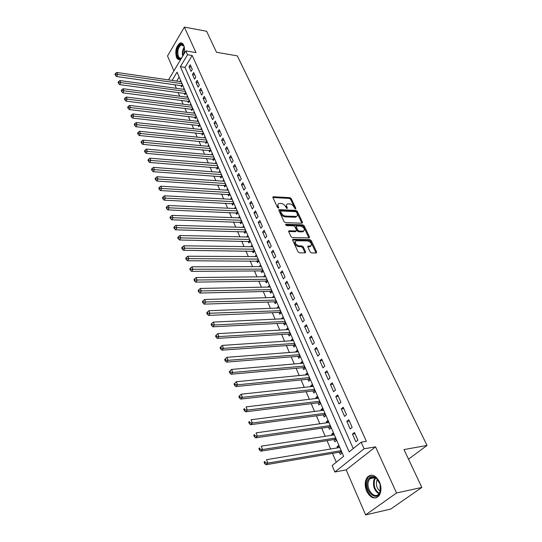 <?xml version="1.0" encoding="UTF-8"?>
<svg xmlns="http://www.w3.org/2000/svg" width="542" height="542" viewBox="0 0 542 542"><rect width="100%" height="100%" fill="white"/><g stroke="black" fill="none" stroke-linecap="round" stroke-linejoin="round"><path stroke-width="0.81" d="M295.519 208.907L295.844 208.297L291.237 198.616L289.902 197.661L273.148 196.753L272.917 197.586L277.47 207.417L278.602 208.081L278.182 206.204C277.612 204.808 277.87 203.9 278.947 203.48L281.163 203.46C283.032 203.731 284.475 204.761 285.492 206.556L287.03 208.507L287.368 207.891L286.772 206.624C286.203 205.235 286.447 204.334 287.517 203.914L289.679 203.894C291.528 204.165 292.958 205.188 293.974 206.976L295.519 208.907M379.434 481.804C375.592 475.016 371.555 473.484 367.327 477.211C364.746 480.964 364.522 485.639 366.663 491.228C370.491 498.173 374.583 499.704 378.926 495.828C381.439 492.007 381.609 487.333 379.434 481.804M183.84 54.247C184.768 50.799 184.72 47.771 183.684 45.169C182.79 43.306 181.604 42.594 180.14 43.035C176.13 46.111 174.91 50.873 176.475 57.323C177.37 59.247 178.575 59.966 180.093 59.491L181.008 58.97M310.159 251.949L311.548 252.938L316.365 252.965L316.65 252.016L311.216 240.601L309.848 239.618L292.951 239.293L292.666 240.228L298.039 251.827L299.441 252.829L305.356 252.863L305.647 251.901L303.33 246.949L301.941 245.96L299.109 245.912C295.417 244.476 294.428 242.755 296.142 240.75L307.666 240.912C311.311 242.349 312.294 244.056 310.6 246.034L308.113 246.075L307.829 247.017L310.159 251.949M421.845 487.434L390.714 509.06L365.626 514.9L396.548 492.969L421.845 487.434L403.98 449.575L427.028 445.456L237.294 55.86L216.515 52.289L206.59 31.26L184.368 27.1L195.987 52.608L185.838 50.894L187.559 54.735L192.2 55.501L366.365 441.33L361.141 442.191L364.102 448.796L334.875 472.001L332.138 465.551L343.635 456.289L177.058 72.181L172.099 80.406M396.548 492.969L375.538 446.832L364.102 448.796M302.05 223.216L302.511 222.308L297.301 211.353L295.952 210.391L279.157 209.659L278.906 210.52L284.062 221.644L285.438 222.633L302.05 223.216M304.184 225.824L309.509 237.01L309.245 237.924L292.368 237.572L290.979 236.576L288.717 231.698L288.988 230.784L296.02 230.953L296.494 230.025L295.004 226.834L293.628 225.851L286.549 225.621L285.932 224.286L302.829 224.855L304.184 225.824L303.554 226.563L308.865 237.742L309.509 237.01M184.368 27.1L167.519 55.989L173.921 70.819M337.503 447.861L337.049 446.811L339.36 446.425M339.373 452.197L340.342 454.426L342.178 452.936M332.05 435.24L331.629 434.264L333.933 433.912M333.919 439.576L334.868 441.771L336.684 440.26M326.677 422.807L326.291 421.913L328.587 421.588M328.547 427.143L329.482 429.305L331.27 427.773M321.379 410.558L321.027 409.745L323.317 409.447M323.256 414.894L324.177 417.022L325.938 415.477M316.169 398.499L315.851 397.76L318.134 397.489M318.039 402.828L318.947 404.928L320.681 403.37M311.033 386.609L310.742 385.945L313.019 385.701M312.903 390.945L313.798 393.011L315.505 391.432M305.973 374.901L305.715 374.305L307.985 374.088M307.842 379.231L308.723 381.27L310.41 379.678M300.986 363.364L300.756 362.842L303.019 362.639M302.856 367.693L303.723 369.698L305.383 368.093M296.067 351.988L295.871 351.534L298.127 351.358M297.937 356.318L298.791 358.296L300.431 356.677M291.223 340.782L291.054 340.39L293.31 340.24M293.093 345.105L293.94 347.056L295.553 345.423M286.447 329.732L286.312 329.407L288.554 329.279M288.317 334.055L289.15 335.979L290.742 334.333M281.745 318.838L283.866 318.472M283.608 323.161L284.428 325.058L286 323.398M277.104 308.1L279.245 307.815M278.967 312.422L279.774 314.285L281.325 312.612M272.524 297.517L274.686 297.307M274.387 301.826L275.187 303.669L276.718 301.982M268.012 287.07L270.194 286.942M269.875 291.379L270.661 293.202L272.172 291.501M265.024 275.031L263.548 276.745L265.756 276.718M265.424 281.081L266.197 282.87L267.687 281.169M261.034 270.919L261.793 272.687L263.263 270.973M256.698 260.892L257.45 262.64L258.907 260.912M252.423 251.007L253.168 252.728L254.605 250.993M248.209 241.251L248.941 242.945L250.357 241.204M244.049 231.624L244.774 233.297L246.17 231.549M239.943 222.125L240.655 223.778L242.037 222.017M235.892 212.749L236.597 214.381L237.958 212.613M231.895 203.501L232.593 205.106L233.934 203.331M227.945 194.368L228.636 195.953L229.964 194.172M224.049 185.35L224.727 186.922L226.041 185.134M220.201 176.448L220.872 178L222.166 176.204M216.407 167.668L217.071 169.192L218.345 167.397M212.66 158.989L213.311 160.5L214.571 158.691M208.955 150.419L209.598 151.916L210.845 150.1M205.296 141.963L205.933 143.434L207.166 141.618M201.685 133.61L202.315 135.06L203.535 133.237M198.121 125.351L198.745 126.794L199.944 124.965M194.598 117.201L195.215 118.623L196.4 116.794M191.116 109.152L191.726 110.554L192.898 108.718M187.681 101.198L188.277 102.58L189.443 100.744M184.287 93.339L184.876 94.708L186.028 92.865M192.302 69.396L190.228 64.755L189.023 66.734L191.082 71.375L192.302 69.396M195.791 77.208L193.69 72.506L192.471 74.484L194.558 79.179L195.791 77.208M199.327 85.114L197.2 80.358L195.96 82.33L198.074 87.086L199.327 85.114M202.898 93.122L200.75 88.305L199.497 90.277L201.638 95.094L202.898 93.122M206.522 101.232L204.341 96.354L203.074 98.319L205.242 103.197L206.522 101.232M210.188 109.437L207.979 104.504L206.698 106.462L208.894 111.401L210.188 109.437M213.9 117.75L211.665 112.75L210.364 114.708L212.593 119.707L213.9 117.75M217.66 126.171L215.398 121.103L214.083 123.061L216.333 128.122L217.66 126.171M221.461 134.694L219.171 129.565L217.843 131.516L220.127 136.638L221.461 134.694M225.323 143.332L222.999 138.135L221.658 140.08L223.961 145.27L225.323 143.332M229.225 152.078L226.874 146.814L225.513 148.752L227.857 154.009L229.225 152.078M233.182 160.94L230.804 155.608L229.422 157.539L231.793 162.864L233.182 160.94M237.193 169.917L234.781 164.517L233.385 166.441L235.784 171.841L237.193 169.917M241.258 179.016L238.812 173.542L237.396 175.459L239.828 180.926L241.258 179.016M245.37 188.23L242.897 182.688L241.461 184.598L243.927 190.14L245.37 188.23M249.544 197.573L247.037 191.956L245.58 193.86L248.08 199.47L249.544 197.573M253.771 207.037L251.231 201.346L249.754 203.243L252.287 208.934L253.771 207.037M258.053 216.637L255.478 210.858L253.988 212.749L256.556 218.521L258.053 216.637M262.403 226.36L259.787 220.506L258.277 222.389L260.878 228.236L262.403 226.36M266.8 236.224L264.15 230.289L262.626 232.159L265.262 238.087L266.8 236.224M271.264 246.217L268.581 240.201L267.03 242.064L269.706 248.073L271.264 246.217M275.797 256.352L273.073 250.255L271.501 252.111L274.211 258.202L275.797 256.352M280.383 266.63L277.619 260.451L276.027 262.294L278.778 268.473L280.383 266.63M285.038 277.057L282.24 270.783L280.627 272.619L283.412 278.886L285.038 277.057M289.76 287.633L286.921 281.271L285.282 283.093L288.114 289.448L289.76 287.633M294.55 298.357L291.671 291.901L290.011 293.71L292.876 300.16L294.55 298.357M299.408 309.238L296.488 302.687L294.801 304.489L297.714 311.027L299.408 309.238M304.34 320.275L301.372 313.628L299.665 315.417L302.619 322.05L304.34 320.275M309.34 331.474L306.332 324.733L304.604 326.508L307.599 333.235L309.34 331.474M314.414 342.835L311.359 335.999L309.604 337.761L312.646 344.59L314.414 342.835M319.563 354.373L316.467 347.429L314.685 349.177L317.775 356.108L319.563 354.373M324.793 366.08L321.65 359.034L319.841 360.762L322.971 367.801L324.793 366.08M330.098 377.964L326.907 370.816L325.078 372.53L328.256 379.671L330.098 377.964M335.491 390.03L332.246 382.767L330.39 384.468L333.615 391.717L335.491 390.03M340.959 402.279L337.666 394.908L335.783 396.588L339.062 403.953L340.959 402.279M346.514 414.725L343.174 407.232L341.257 408.898L344.583 416.371L346.514 414.725M352.158 427.353L348.763 419.752L346.819 421.398L350.2 428.986L352.158 427.353M192.2 55.501L184.971 67.411L353.248 448.546M352.469 434.088L355.898 441.805L357.889 440.185L354.441 432.462L352.469 434.088L354.99 433.695M174.809 84.708L176.353 88.332M178.142 92.506L179.727 96.212M181.523 100.399L183.142 104.193M184.937 108.393L186.597 112.275M188.392 116.476L190.093 120.453M191.895 124.667L193.636 128.732M195.445 132.953L197.227 137.119M199.036 141.347L200.858 145.608M202.667 149.849L204.537 154.213M206.353 158.454L208.257 162.918M210.079 167.173L212.03 171.739M213.853 176.001L215.858 180.676M217.681 184.944L219.727 189.727M221.556 194.002L223.65 198.9M225.479 203.182L227.626 208.196M229.456 212.484L231.651 217.613M233.487 221.902L235.736 227.152M237.572 231.454L239.869 236.827M241.712 241.129L244.063 246.624M245.905 250.939L248.311 256.562M250.16 260.878L252.619 266.637M254.469 270.959L256.989 276.847M258.839 281.176L261.42 287.206M263.276 291.542L265.912 297.707M267.768 302.043L270.465 308.357M272.321 312.7L275.085 319.157M276.948 323.506L279.774 330.119M281.637 334.461L284.53 341.23M286.393 345.586L289.353 352.51M291.217 356.866L294.245 363.953M296.108 368.309L299.211 375.565M301.081 379.922L304.252 387.347M306.122 391.71L309.374 399.312M311.237 403.675L314.563 411.453M316.433 415.816L319.834 423.783M321.704 428.146L325.193 436.296M327.056 440.66L330.627 449.006M332.497 453.369L336.277 462.218M179.145 77.005L176.678 81.063M180.926 85.568L181.516 86.923L182.647 85.08M179.978 81.537L180.642 80.453M183.311 89.288L183.995 88.183M186.678 97.133L187.39 96.002M190.086 105.073L190.818 103.922M193.541 113.109L194.293 111.937M197.031 121.245L197.816 120.046M200.567 129.477L201.38 128.264M204.151 137.817L204.984 136.577M207.769 146.265L208.636 144.999M211.434 154.816L212.335 153.528M215.147 163.481L216.075 162.16M218.907 172.254L219.869 170.906M222.715 181.136L223.71 179.761M226.563 190.14L227.599 188.731M230.465 199.26L231.542 197.823M234.415 208.501L235.54 207.03M238.419 217.864L239.584 216.36M242.47 227.355L243.683 225.818M246.569 236.969L247.836 235.397M250.729 246.718L252.05 245.106M254.936 256.603L256.319 254.943M259.205 266.617L260.641 264.923M267.972 286.982L269.476 285.282M272.463 297.368L273.981 295.681M277.016 307.897L278.554 306.216M281.63 318.574L283.188 316.907M286.312 329.407L287.89 327.747M291.054 340.39L292.66 338.75M295.871 351.534L297.497 349.902M300.756 362.842L302.409 361.223M305.715 374.305L307.389 372.706M310.742 385.945L312.443 384.359M315.851 397.76L317.571 396.188M321.027 409.745L322.775 408.187M326.291 421.913L328.059 420.375M331.629 434.264L333.425 432.746M337.049 446.811L338.872 445.307M408.499 459.155L427.028 445.456M375.538 446.832L346.189 469.873L365.626 514.9M346.189 469.873L334.875 472.001M187.559 54.735L180.357 66.693L349.123 451.872L361.141 442.191M168.494 79.891L185.838 50.894M184.971 67.411L180.357 66.693M189.023 66.734L191.272 67.086M192.471 74.484L194.727 74.823M195.96 82.33L198.23 82.662M199.497 90.277L201.766 90.595M203.074 98.319L205.357 98.624M206.698 106.462L208.988 106.754M210.364 114.708L212.66 114.985M214.083 123.061L216.387 123.319M217.843 131.516L220.154 131.76M221.658 140.08L223.975 140.31M225.513 148.752L227.836 148.969M229.422 157.539L231.759 157.742M233.385 166.441L235.723 166.631M237.396 175.459L239.747 175.628M241.461 184.598L243.819 184.754M245.58 193.86L247.945 193.995M249.754 203.243L252.125 203.358M253.988 212.749L256.366 212.85M258.277 222.389L260.661 222.471M262.626 232.159L265.018 232.227M267.03 242.064L269.435 242.111M310.898 245.96L310.559 246.082M271.501 252.111L273.906 252.132M276.027 262.294L278.446 262.294M280.627 272.619L283.046 272.599M285.282 283.093L287.714 283.046M290.011 293.71L292.45 293.649M294.801 304.489L297.246 304.401M299.665 315.417L302.118 315.302M304.604 326.508L307.063 326.372M309.604 337.761L312.077 337.598M314.685 349.177L317.158 348.987M319.841 360.762L322.327 360.552M325.078 372.53L327.564 372.286M330.39 384.468L332.883 384.197M335.783 396.588L338.283 396.29M341.257 408.898L343.77 408.566M346.819 421.398L349.333 421.032M286.555 204.815L286.162 207.369L286.772 206.624M286.643 208.392L286.162 207.369M277.965 204.395L277.572 206.956L278.182 206.204M278.053 207.993L277.572 206.956M295.105 208.778L290.627 199.361L289.293 198.406L272.877 197.484M301.948 223.209L296.677 212.091L295.336 211.129L278.852 210.384M296.515 212.308L295.566 211.637L281.041 210.98L280.688 211.61L281.318 212.965C282.348 214.795 283.805 215.838 285.695 216.095L296.379 216.421C297.49 216.007 297.748 215.079 297.151 213.65L296.515 212.308M280.627 211.292L280.072 212.362L280.688 211.61M296.752 216.272L295.017 217.24L285.078 216.841C283.188 216.59 281.732 215.547 280.702 213.717L280.072 212.362M288.642 231.509L295.383 231.691L295.952 231.028M285.648 225.045L302.199 225.594L302.829 224.855M303.005 231.149L303.554 231.088C305.16 229.158 304.177 227.484 300.607 226.082L296.555 225.98L296.298 226.874L297.795 230.059L299.164 231.041L303.005 231.149L302.368 231.881L303.825 230.994M296.196 226.4L295.661 227.613L296.298 226.874M302.368 231.881L298.527 231.78L297.158 230.797L295.661 227.613M303.554 226.563L302.199 225.594M310.905 245.926L309.956 246.766L307.748 246.786M295.18 241.603C293.933 243.764 295.031 245.451 298.466 246.651L299.109 245.912M305.085 252.877L302.68 247.687L301.291 246.691L298.466 246.651M316.081 252.978L310.573 241.332L309.204 240.35L292.592 240.018M181.191 81.713L116.828 72.472L117.607 74.478L116.503 76.517L182.18 85.839M115.724 74.301L115.412 73.495L114.972 74.308L115.283 75.114L115.724 74.301L117.607 74.478L182.024 83.644M115.412 73.495L116.828 72.472M116.503 76.517L115.283 75.114M181.523 58.109C179.93 59.125 178.65 58.631 177.674 56.632C174.809 50.785 180.811 39.871 183.731 45.752L184.3 47.222M183.989 46.3L181.285 44.878C178.074 47.344 177.092 51.158 178.352 56.321C179.07 57.852 180.039 58.428 181.245 58.055L181.685 57.838M181.834 43.082L180.859 43.211C176.875 46.266 175.662 50.995 177.214 57.405L179.409 59.64M367.632 480.646C369.515 476.33 372.361 475.422 376.175 477.936L380.071 484.121L380.105 492.211C376.717 502.827 363.784 490.551 367.632 480.646M379.231 481.933L376.514 478.457C373.933 476.587 371.683 476.703 369.766 478.803L368.601 480.964C365.504 488.755 374.583 500.002 379.068 493.701L380.152 491.669L380.708 488.281M380.247 491.384C376.934 488.708 375.775 485.137 376.765 480.673L377.435 479.318M371.365 475.124L368.181 477.102L366.724 479.806C363.784 487.319 370.376 499.46 376.575 497.664M184.551 89.457L119.951 80.555L120.744 82.587L119.619 84.62L185.56 93.61M118.847 82.411L118.529 81.591L118.088 82.404L118.4 83.224L118.847 82.411L120.744 82.587L185.398 91.408M118.529 81.591L119.951 80.555M119.619 84.62L118.4 83.224M187.952 97.303L123.122 88.739L123.915 90.805L122.783 92.831L188.982 101.469M122.011 90.622L121.693 89.796L121.239 90.609L121.557 91.429L122.011 90.622L123.915 90.805L188.806 99.274M121.693 89.796L123.122 88.739M122.783 92.831L121.557 91.429M191.387 105.236L126.327 97.032L127.133 99.125L125.981 101.144L192.444 109.43M125.209 98.935L124.89 98.102L124.43 98.908L124.755 99.748L125.209 98.935L127.133 99.125L192.254 107.235M124.89 98.102L126.327 97.032M125.981 101.144L124.755 99.748M194.876 113.264L129.572 105.433L130.385 107.546L129.226 109.565L195.953 117.485M128.454 107.363L128.129 106.51L127.668 107.323L127.993 108.17L128.454 107.363L130.385 107.546L195.75 115.29M128.129 106.51L129.572 105.433M129.226 109.565L127.993 108.17M198.399 121.401L132.858 113.942L133.684 116.083L132.512 118.095L199.503 125.642M131.74 115.893L131.408 115.033L130.94 115.839L131.272 116.699L131.74 115.893L133.684 116.083L199.287 123.447M131.408 115.033L132.858 113.942M132.512 118.095L131.272 116.699M201.97 129.633L136.191 122.56L137.031 124.728L135.839 126.74L203.094 133.894M135.066 124.538L134.734 123.671L134.26 124.47L134.592 125.344L135.066 124.538L202.871 131.706M134.734 123.671L136.191 122.56M135.839 126.74L134.592 125.344M205.587 137.966L139.565 131.293L140.412 133.488L139.206 135.493L206.739 142.255M138.44 133.298L138.102 132.417L137.621 133.217L137.959 134.098L138.44 133.298L206.495 140.066M138.102 132.417L139.565 131.293M139.206 135.493L137.959 134.098M209.246 146.408L142.986 140.141L143.847 142.37L142.621 144.362L210.425 150.717M141.862 142.173L141.516 141.279L141.028 142.079L141.374 142.973L141.862 142.173L210.167 148.528M141.516 141.279L142.986 140.141M142.621 144.362L141.374 142.973M212.952 154.951L146.448 149.104L147.322 151.36L146.083 153.352L214.158 159.287M145.324 151.164L144.971 150.263L144.484 151.055L144.829 151.963L145.324 151.164L213.887 157.105M144.971 150.263L146.448 149.104M146.083 153.352L144.829 151.963M216.705 163.603L149.958 158.189L150.845 160.479L149.592 162.465L217.938 167.966M148.833 160.276L148.481 159.362L147.98 160.154L148.332 161.076L148.833 160.276L217.647 165.784M148.481 159.362L149.958 158.189M149.592 162.465L148.332 161.076M220.506 172.37L153.522 167.397L154.416 169.721L153.149 171.699L221.773 176.76M152.39 169.517L152.031 168.589L151.523 169.382L151.882 170.31L152.39 169.517L221.461 174.578M152.031 168.589L153.522 167.397M153.149 171.699L151.882 170.31M224.354 181.252L157.126 176.733L158.034 179.084L156.746 181.055L225.655 185.662M155.994 178.88L155.629 177.939L155.12 178.725L155.479 179.666L155.994 178.88L225.323 183.487M155.629 177.939L157.126 176.733M156.746 181.055L155.479 179.666M228.257 190.242L160.784 186.191L161.706 188.575L160.405 190.54L229.584 194.68M159.646 188.365L159.28 187.417L158.765 188.203L159.131 189.158L159.646 188.365L229.239 192.512M159.28 187.417L160.784 186.191M160.405 190.54L159.131 189.158M232.206 199.354L164.49 195.784L165.425 198.203L164.104 200.154L233.568 203.812M163.352 197.993L162.979 197.024L162.458 197.803L162.83 198.772L163.352 197.993L233.202 201.651M162.979 197.024L164.49 195.784M164.104 200.154L162.83 198.772M236.21 208.582L168.25 205.506L169.199 207.959L167.857 209.903L237.606 213.074M167.112 207.749L166.733 206.766L166.198 207.545L166.577 208.528L167.112 207.749L237.22 210.913M166.733 206.766L168.25 205.506M167.857 209.903L166.577 208.528M240.269 217.938L172.058 215.364L173.02 217.85L171.665 219.788L241.698 222.45M170.92 217.64L170.534 216.644L169.998 217.417L170.378 218.412L170.92 217.64L241.285 220.289M170.534 216.644L172.058 215.364M171.665 219.788L170.378 218.412M244.374 227.41L175.926 225.364L176.895 227.884L175.527 229.815L245.844 231.949M174.781 227.667L174.395 226.658L173.847 227.43L174.233 228.439L174.781 227.667L245.411 229.801M174.395 226.658L175.926 225.364M175.527 229.815L174.233 228.439M248.541 237.017L179.842 235.506L180.832 238.06L179.436 239.984L250.052 241.583M178.697 237.843L178.304 236.82L177.749 237.586L178.142 238.609L178.697 237.843L249.591 239.435M178.304 236.82L179.842 235.506M179.436 239.984L178.142 238.609M252.762 246.745L183.819 245.79L184.822 248.385L183.406 250.296L254.313 251.339M182.674 248.161L182.275 247.125L181.712 247.89L182.112 248.927L182.674 248.161L253.825 249.205M182.275 247.125L183.819 245.79M183.406 250.296L182.112 248.927M257.037 256.61L187.85 256.224L188.867 258.852L187.437 260.749L258.636 261.237M186.705 258.629L186.299 257.572L185.73 258.338L186.136 259.388L186.705 258.629L258.121 259.103M186.299 257.572L187.85 256.224M187.437 260.749L186.136 259.388M261.373 266.61L191.943 266.806L192.972 269.476L191.522 271.359L261.813 270.912L263.019 271.264M190.791 269.245L190.384 268.175L189.802 268.934L190.215 270.004L190.791 269.245L262.47 269.137M190.384 268.175L191.943 266.806M191.522 271.359L190.215 270.004M265.77 276.752L196.089 277.545L197.139 280.248L195.662 282.125L266.21 281.068L267.457 281.427M194.944 280.018L194.524 278.934L193.941 279.686L194.354 280.77L194.944 280.018L266.881 279.306M194.524 278.934L196.089 277.545M195.662 282.125L194.354 280.77M270.228 287.03L200.303 288.439L201.367 291.183L199.869 293.053L270.661 291.366L271.969 291.732M199.151 290.952L198.731 289.855L198.135 290.6L198.555 291.698L199.151 290.952L271.352 289.618M198.731 289.855L200.303 288.439M199.869 293.053L198.555 291.698M274.747 297.45L204.571 299.496L205.655 302.28L204.138 304.137L275.18 301.799L276.535 302.185M203.426 302.05L202.993 300.932L202.39 301.67L202.823 302.788L203.426 302.05L275.892 300.078M202.993 300.932L204.571 299.496M204.138 304.137L202.823 302.788M279.333 308.019L208.914 310.715L210.005 313.547L208.467 315.383L279.76 312.388L281.176 312.781M207.762 313.31L207.322 312.172L206.712 312.91L207.146 314.042L207.762 313.31L280.485 310.681M207.322 312.172L208.914 310.715M208.467 315.383L207.146 314.042M283.981 318.737L213.311 322.104L214.422 324.976L212.864 326.806L284.408 323.12L285.878 323.527M212.159 324.739L211.719 323.588L211.095 324.319L211.543 325.464L212.159 324.739L214.422 324.976L285.153 321.44M211.719 323.588L213.311 322.104M212.864 326.806L211.543 325.464M288.696 329.604L217.782 333.669L218.907 336.582L217.328 338.391L289.116 334.007L290.654 334.428M216.631 336.338L216.177 335.173L215.553 335.898L216.001 337.063L216.631 336.338L218.907 336.582L289.882 332.348M216.177 335.173L217.782 333.669M217.328 338.391L216.001 337.063M293.473 340.633L222.322 345.403L223.467 348.364L221.861 350.159L293.893 345.051L295.498 345.478M221.163 348.12L220.709 346.934L220.072 347.652L220.526 348.838L221.163 348.12L223.467 348.364L294.679 343.411M220.709 346.934L222.322 345.403M221.861 350.159L220.526 348.838M298.324 351.819L226.922 357.32L228.087 360.328L226.461 362.11L298.744 356.257L300.41 356.697M225.77 360.078L225.309 358.872L224.659 359.59L225.12 360.789L225.77 360.078L228.087 360.328L299.55 354.637M225.309 358.872L226.922 357.32M226.461 362.11L225.12 360.789M303.249 363.167L231.603 369.427L232.782 372.483L231.129 374.244L303.662 367.618L305.376 368.065M230.452 372.225L229.977 370.999L229.32 371.71L229.788 372.93L230.452 372.225L232.782 372.483L304.489 366.026M229.977 370.999L231.603 369.427M231.129 374.244L229.788 372.93M308.242 374.678L236.353 381.717L237.552 384.82L235.878 386.561L308.649 379.149L310.37 379.59M235.201 384.563L234.72 383.316L234.056 384.021L234.53 385.26L235.201 384.563L237.552 384.82L309.502 377.584M234.72 383.316L236.353 381.717M235.878 386.561L234.53 385.26M313.31 386.365L241.176 394.203L242.396 397.354L240.695 399.081L313.743 390.85L315.444 391.283M240.025 397.09L239.537 395.829L238.859 396.52L239.347 397.781L240.025 397.09L242.396 397.354L314.59 389.312M239.537 395.829L241.176 394.203M240.695 399.081L239.347 397.781M318.452 398.221L246.082 406.886L247.315 410.084L245.587 411.791L318.852 402.733L320.593 403.153M244.923 409.82L244.435 408.539L243.744 409.224L244.239 410.504L244.923 409.82L247.315 410.084L319.753 401.216M243.744 409.224L244.435 408.539M245.587 411.791L244.239 410.504M323.669 410.26L251.061 419.765L252.315 423.024L250.56 424.711L324.069 414.786L325.817 415.199M249.909 422.753L249.408 421.452L248.703 422.13L249.205 423.431L249.909 422.753L252.315 423.024L324.99 413.295M248.703 422.13L249.408 421.452M250.56 424.711L249.205 423.431M328.974 422.475L256.122 432.862L257.396 436.168L255.614 437.834L329.367 427.021L331.115 427.428M254.97 435.897L254.455 434.569L253.744 435.24L254.259 436.561L254.97 435.897L257.396 436.168L330.308 425.565M253.744 435.24L254.455 434.569M255.614 437.834L254.259 436.561M334.353 434.88L261.264 446.168L262.558 449.528L260.749 451.174L334.739 439.44L336.501 439.84M260.113 449.25L259.591 447.902L258.873 448.566L259.388 449.907L260.113 449.25L262.558 449.528L335.708 438.017M258.873 448.566L259.591 447.902M260.749 451.174L259.388 449.907M339.814 447.482L266.488 459.691L267.809 463.105L265.973 464.724L340.2 452.055L341.968 452.441M265.336 462.821L264.808 461.459L264.076 462.109L264.604 463.471L265.336 462.821L267.809 463.105L341.189 450.659M264.076 462.109L264.808 461.459M265.973 464.724L264.604 463.471M295.356 208.88L295.844 208.297M278.283 208.081L278.771 207.478M286.881 208.487L287.368 207.891M272.856 197.43L273.419 196.726M289.293 198.406L289.902 197.661M290.627 199.361L291.237 198.616M278.839 210.33L279.408 209.625M295.336 211.129L295.952 210.391M296.677 212.091L297.301 211.353M301.88 223.047L302.511 222.308M280.702 213.717L281.318 212.965M285.078 216.841L285.695 216.095M295.017 217.24L295.641 216.502M288.629 231.441L289.211 230.757M295.383 231.691L296.02 230.953M285.526 224.767L285.932 224.286M297.158 230.797L297.795 230.059M298.527 231.78L299.164 231.041M307.734 246.691L308.296 246.054M309.468 246.813L310.119 246.082M301.291 246.691L301.941 245.96M302.68 247.687L303.33 246.949M304.997 252.633L305.647 251.901M292.578 239.943L293.154 239.273M309.204 240.35L309.848 239.618M310.573 241.332L311.216 240.601M315.993 252.741L316.65 252.016M181.658 85.677L182.39 84.484M182.024 85.778L182.573 84.898M182.688 56.165C181.997 52.818 182.518 49.783 184.253 47.066M184.395 47.838C183.108 50.176 182.674 52.73 183.094 55.487M378.953 493.843C374.332 490.679 372.652 486.032 373.912 479.894L375.186 477.617M375.714 477.902L374.603 479.961C373.384 485.774 374.949 490.239 379.312 493.369M185.018 93.434L185.757 92.248M185.384 93.536L185.933 92.655M188.42 101.293L189.165 100.107M188.785 101.395L189.341 100.514M191.861 109.24L192.613 108.061M192.227 109.342L192.789 108.468M195.344 117.289L196.109 116.11M195.709 117.39L196.279 116.516M198.867 125.439L199.639 124.26M199.239 125.534L199.815 124.66M202.437 133.684L203.216 132.512M202.81 133.779L203.392 132.912M206.048 142.038L206.841 140.866M206.427 142.133L207.017 141.259M209.707 150.493L210.513 149.321M210.086 150.581L210.682 149.721M213.412 159.05L214.225 157.891M213.792 159.145L214.395 158.278M217.166 167.722L217.986 166.563M217.545 167.817L218.155 166.95M220.967 176.502L221.8 175.351M221.346 176.597L221.963 175.737M224.815 185.398L225.655 184.246M225.194 185.486L225.824 184.632M228.71 194.409L229.564 193.264M229.097 194.497L229.733 193.643M232.66 203.535L233.527 202.39M233.046 203.623L233.69 202.769M236.664 212.782L237.538 211.644M237.05 212.864L237.701 212.017M240.716 222.152L241.603 221.014M241.109 222.234L241.766 221.387M244.821 231.644L245.722 230.513M245.214 231.725L245.885 230.885M248.988 241.265L249.896 240.14M249.381 241.339L250.052 240.506M253.202 251.014L254.123 249.896M253.602 251.088L254.286 250.262M257.484 260.898L258.412 259.787M257.877 260.966L258.568 260.146M261.813 270.912L262.762 269.808M262.213 270.986L262.917 270.16M266.21 281.068L267.165 279.97M266.61 281.135L267.321 280.322M270.661 291.366L271.637 290.268M271.068 291.427L271.786 290.62M275.18 301.799L276.163 300.715M275.58 301.867L276.312 301.061M279.76 312.388L280.756 311.304M280.167 312.449L280.905 311.643M284.408 323.12L285.417 322.05M284.814 323.181L285.559 322.382M289.116 334.007L290.139 332.944M289.523 334.062L290.288 333.276M293.893 345.051L294.936 343.994M294.306 345.105L295.078 344.319M298.744 356.257L299.801 355.206M299.15 356.304L299.936 355.525M303.662 367.618L304.733 366.582M304.076 367.666L304.868 366.9M308.649 379.149L309.733 378.126M309.062 379.197L309.868 378.431M313.716 390.857L314.814 389.833M314.13 390.897L314.949 390.138M318.852 402.733L319.97 401.724M319.272 402.767L320.098 402.022M324.069 414.786L325.2 413.79M324.489 414.82L325.329 414.081M329.367 427.021L330.512 426.032M329.787 427.055L330.64 426.324M334.739 439.44L335.904 438.471M335.159 439.474L336.026 438.749M340.2 452.055L341.379 451.093M340.62 452.082L341.501 451.364M272.822 197.159L273.148 196.753M278.812 210.072L279.157 209.659M295.756 217.166L296.379 216.421M288.615 231.224L288.988 230.784M295.6 231.671L296.23 230.926M302.917 231.827L303.554 231.088M307.727 246.508L308.113 246.075M309.956 246.766L310.6 246.034M292.565 239.74L292.951 239.293M183.962 46.246L183.731 45.752M183.115 45.196L181.285 44.878M376.514 478.457L376.175 477.936M369.766 478.803L375.193 477.624M308.662 379.149L309.739 378.126M313.743 390.85L314.821 389.854M318.913 402.726L319.983 401.757M324.15 414.779L325.22 413.831M329.468 427.015L330.539 426.093M334.868 439.433L335.938 438.539M340.349 452.042L341.419 451.174"/></g></svg>
